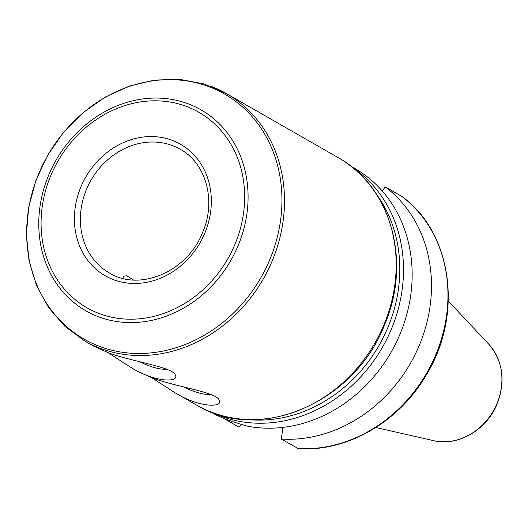 <?xml version="1.0" encoding="UTF-8"?>
<svg xmlns="http://www.w3.org/2000/svg" width="528" height="528" viewBox="0 0 528 528"><rect width="100%" height="100%" fill="white"/><g stroke="black" fill="none" stroke-linecap="round" stroke-linejoin="round"><path stroke-width="0.79" d="M123.974 278.659L123.638 276.23L126.819 275.741L133.465 279.985M108.167 352.737L130.904 367.468C155.582 382.859 179.916 382.562 175.243 374.834C172.135 366.993 133.683 362.003 108.742 352.948L93.746 346.163M152.097 377.916L174.834 392.647C199.498 408.032 223.813 407.735 219.193 400.039C216.077 392.165 177.639 387.196 152.671 378.127L138.072 371.567L131.908 368.036M377.098 195.136A139.194 121.077 119.8 0 1 379.064 345.385A139.194 121.077 119.8 0 1 248.417 419.628M210.56 411.827L213.998 413.8A141.438 123.031 -60.2 0 0 214.599 414.137C221.397 417.905 232.419 421.925 247.665 426.208A141.438 123.031 -60.2 0 0 400.165 333.788A141.438 123.031 -60.2 0 0 354.671 168.379L351.232 166.406M166.379 369.131C159.991 369.732 150.988 367.237 139.372 361.66M210.316 394.31C203.927 394.911 194.918 392.423 183.295 386.839M401.947 196.495L385.275 186.905L382.153 190.885M241.831 424.512L238.531 426.875L223.648 418.348M282.922 427.39L281.338 439.078L298.274 448.648C346.863 452.173 399.056 422.017 426.235 375.058C463.36 315.051 452.384 232.65 401.861 196.423M281.338 439.078A141.438 123.031 -60.2 0 0 419.648 344.507A141.438 123.031 -60.2 0 0 385.275 186.905M109.342 272.943A71.28 62 119.8 0 1 88.513 184.945A71.28 62 119.8 0 1 171.877 145.378A71.28 62 119.8 0 1 180.233 149.259C205.946 163.152 216.421 200.475 202.765 232.069C187.744 271.511 139.729 292.024 109.342 272.943M204.996 232.683A75.768 65.908 -60.2 0 0 136.739 138.158A75.768 65.908 -60.2 0 0 86.863 259.169A75.768 65.908 -60.2 0 0 204.996 232.683M235.224 243.718A112.636 97.977 119.8 0 1 59.611 283.087A112.636 97.977 119.8 0 1 133.756 103.198A112.636 97.977 119.8 0 1 235.224 243.718M238.392 244.992A115.81 100.742 -60.2 0 0 187.44 103.541A115.81 100.742 -60.2 0 0 48.464 175.659A115.81 100.742 -60.2 0 0 99.416 317.11A115.81 100.742 -60.2 0 0 238.392 244.992M270.131 258.839A141.247 122.866 119.8 0 1 100.63 346.804A141.247 122.866 119.8 0 1 38.491 174.286A141.247 122.866 119.8 0 1 207.992 86.328A141.247 122.866 119.8 0 1 270.131 258.839M175.831 393.208L196.462 405.035A142.56 124.007 -60.2 0 0 384.252 324.027A142.56 124.007 -60.2 0 0 338.243 157.674L226.565 93.661L204.046 83.926L179.678 79.352L154.407 80.091L129.215 86.117L105.059 97.172L82.856 112.827L63.452 132.482L47.579 155.384L35.845 180.655L28.69 207.339L26.4 234.406L29.066 260.832L36.604 285.615L48.734 307.798L65.003 326.515L84.777 341.022A142.56 124.007 -60.2 0 0 272.567 260.014A142.56 124.007 -60.2 0 0 226.565 93.661A142.56 124.007 -60.2 0 0 209.854 85.892M212.368 412.52A141.438 123.031 -60.2 0 0 382.424 347.312A141.438 123.031 -60.2 0 0 352.744 167.614M297.805 448.516A141.438 123.031 -60.2 0 0 436.115 353.945A141.438 123.031 -60.2 0 0 401.742 196.343M433.455 440.636A57.526 50.041 -60.2 0 0 497.105 403.227A57.526 50.041 -60.2 0 0 488.743 344.177C502.907 360.908 505.771 380.662 497.336 403.451C487.1 429.66 458.053 446.8 433.455 440.636L375.811 427.528M94.136 346.388L84.777 341.022M196.462 405.035C259.182 443.949 355.067 402.461 384.721 324.397C411.866 261.776 391.103 186.404 338.243 157.674M488.743 344.177L448.298 301.059"/></g></svg>
